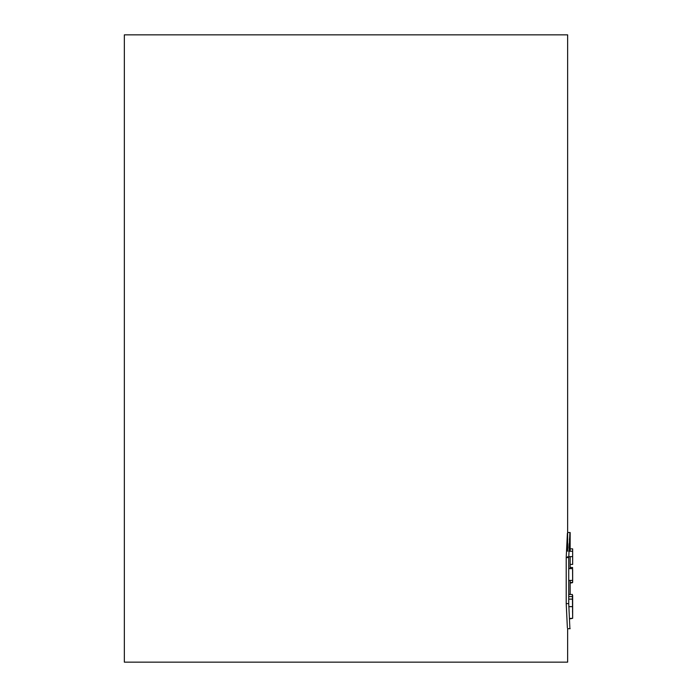 <?xml version="1.0" encoding="UTF-8"?>
<svg xmlns="http://www.w3.org/2000/svg" width="697" height="697" viewBox="0 0 697 697"><rect width="100%" height="100%" fill="white"/><g stroke="black" fill="none" stroke-linecap="round" stroke-linejoin="round"><path stroke-width="1.05" d="M570.146 628.694L567.637 628.694L567.637 662.15L124.345 662.15L124.345 34.85L567.637 34.85L567.637 551.24M567.637 556.633L567.637 557.6M568.735 603.602C570.268 635.943 570.268 636.012 568.735 603.602L568.735 557.6C570.268 525.259 570.268 525.189 568.735 557.6L566.208 557.6L566.208 603.602C567.759 635.943 567.767 636.012 566.208 603.602L568.735 603.602M570.085 533.074L569.44 539.853M569.17 543.651L568.935 548.156M566.208 557.6C567.759 525.259 567.767 525.189 566.208 557.6M572.655 595.343L572.655 618.309L572.42 595.238M572.533 612.184L572.655 606.224M570.146 618.431L572.655 618.309M572.289 606.643L568.761 606.643M572.455 599.115L568.735 599.115M572.124 618.431L570.146 618.805M572.368 594.48L568.735 594.48M572.289 596.571L568.735 596.571M572.49 582.692L570.146 583.075M570.146 582.692L572.655 582.317L572.551 567.489L570.146 567.489M572.333 568.621L568.735 568.621M572.333 580.409L568.735 580.409M572.655 548.914L572.655 564.387L572.655 548.879L570.146 548.853M572.655 564.413L570.146 564.439M572.446 551.24L568.83 551.24M572.289 556.633L568.743 556.633M572.655 569.85L572.655 582.204M567.637 532.508L570.146 532.508L570.146 551.24M570.146 556.633L570.146 568.621M570.146 580.409L570.146 594.48"/></g></svg>
